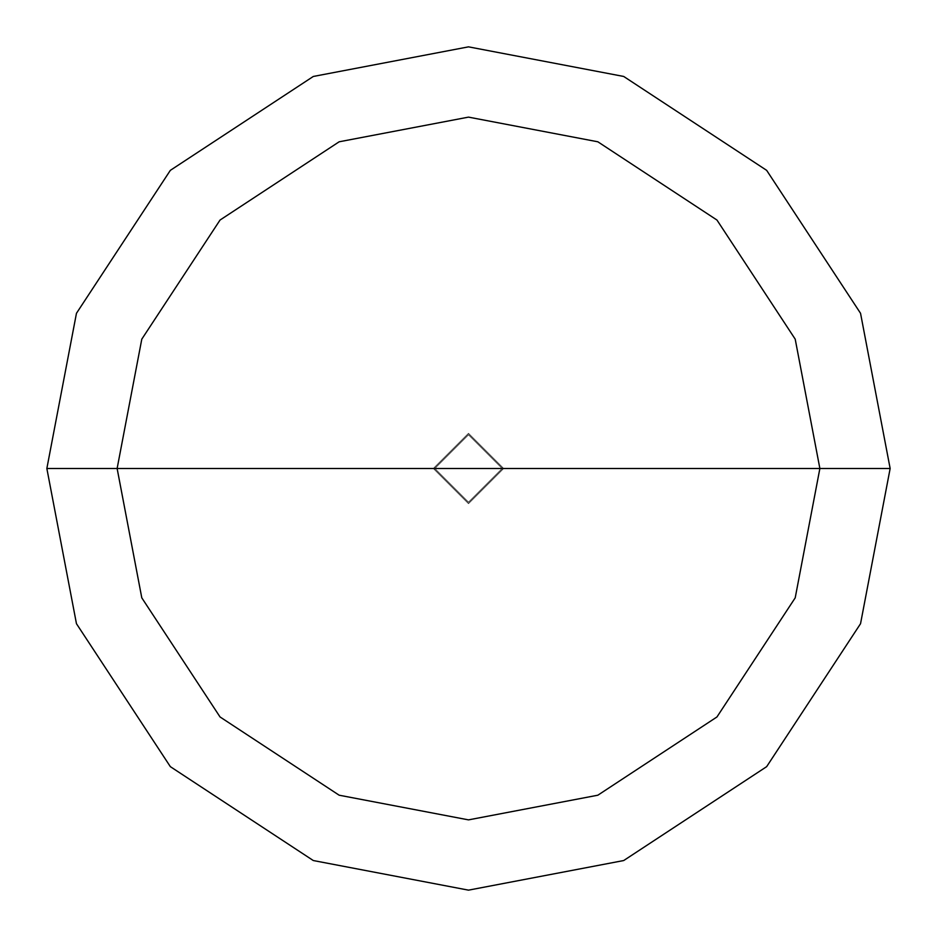 <?xml version="1.0" encoding="UTF-8"?>
<svg xmlns="http://www.w3.org/2000/svg" width="937" height="937" viewBox="0 0 937 937"><rect width="100%" height="100%" fill="white"/><g stroke="black" fill="none" stroke-linecap="round" stroke-linejoin="round"><path stroke-width="0.7" stroke-dasharray="4.68 3.51" d="M433.362 468.5L468.5 433.362L503.637 468.5L433.362 468.5L468.5 503.637L503.637 468.5L433.362 468.5L468.5 503.637L503.637 468.5L468.5 503.637L433.362 468.5L503.637 468.5L468.5 503.637L433.362 468.5L503.637 468.5L468.5 433.362L433.362 468.5L468.5 433.362L503.637 468.5L468.5 433.362L433.362 468.5M502.232 468.5L434.768 468.5L468.5 502.232L502.232 468.5L468.5 502.232L434.768 468.5L468.5 502.232L502.232 468.5L468.5 502.232L434.768 468.5L46.85 468.5L76.459 623.702L170.347 766.653L313.298 860.541L468.5 890.15L623.702 860.541L766.653 766.653L860.541 623.702L890.15 468.5L502.232 468.5L468.5 434.768L434.768 468.5L502.232 468.5L468.5 434.768L434.768 468.5L468.5 434.768L502.232 468.5L890.15 468.5L860.541 623.702L766.653 766.653L623.702 860.541L468.5 890.15L313.298 860.541L170.347 766.653L76.459 623.702L46.85 468.5L434.768 468.5L468.5 434.768L502.232 468.5M890.15 468.5L860.541 313.298L766.653 170.347L623.702 76.459L468.5 46.85L313.298 76.459L170.347 170.347L76.459 313.298L46.85 468.5L76.459 313.298L170.347 170.347L313.298 76.459L468.5 46.85L623.702 76.459L766.653 170.347L860.541 313.298L890.15 468.5"/><path stroke-width="1.41" d="M117.125 468.5L141.792 339.159L220.043 220.043L339.159 141.792L468.5 117.125L597.841 141.792L716.957 220.043L795.208 339.159L819.875 468.5L117.125 468.5L141.792 597.841L220.043 716.957L339.159 795.208L468.5 819.875L597.841 795.208L716.957 716.957L795.208 597.841L819.875 468.5L890.15 468.5L860.541 623.702L766.653 766.653L623.702 860.541L468.5 890.15L313.298 860.541L170.347 766.653L76.459 623.702L46.85 468.5L76.459 623.702L170.347 766.653L313.298 860.541L468.5 890.15L623.702 860.541L766.653 766.653L860.541 623.702L890.15 468.5L860.541 313.298L766.653 170.347L623.702 76.459L468.5 46.85L313.298 76.459L170.347 170.347L76.459 313.298L46.85 468.5L819.875 468.5L795.208 597.841L716.957 716.957L597.841 795.208L468.5 819.875L339.159 795.208L220.043 716.957L141.792 597.841L117.125 468.5L46.85 468.5L76.459 313.298L170.347 170.347L313.298 76.459L468.5 46.85L623.702 76.459L766.653 170.347L860.541 313.298L890.15 468.5L819.875 468.5L795.208 339.159L716.957 220.043L597.841 141.792L468.5 117.125L339.159 141.792L220.043 220.043L141.792 339.159L117.125 468.5"/></g></svg>
